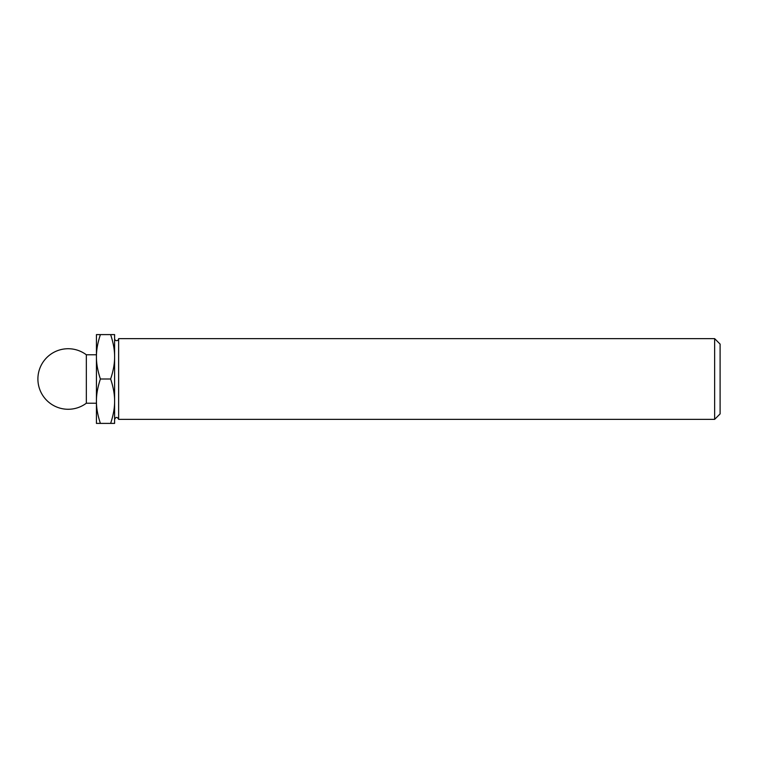 <?xml version="1.0" encoding="UTF-8"?>
<svg xmlns="http://www.w3.org/2000/svg" width="758" height="758" viewBox="0 0 758 758"><rect width="100%" height="100%" fill="white"/><g stroke="black" fill="none" stroke-linecap="round" stroke-linejoin="round"><path stroke-width="1.14" d="M114.6 356.8L114.6 334.6L110.63 334.6C113.349 342.815 114.676 350.215 114.6 356.8C114.676 363.385 113.349 370.785 110.63 379C113.349 387.215 114.676 394.615 114.6 401.2L114.6 338.636A2.018 2.018 0 0 0 116.618 340.655A2.018 2.018 0 0 0 118.636 338.636L714.642 338.636L720.1 344.094L720.1 413.906L714.642 419.364L714.642 338.636M714.642 419.364L118.636 419.364L118.636 338.636M118.636 419.364C117.291 416.767 115.946 416.767 114.6 419.364L114.6 401.2C114.676 407.785 113.349 415.185 110.63 423.4L114.6 423.4L114.6 401.2M110.63 334.6L96.437 334.6L96.437 356.8C96.351 350.215 97.678 342.815 100.397 334.6M110.63 379L100.397 379C97.678 370.785 96.351 363.385 96.437 356.8L96.437 354.782L86.336 354.782A30.273 30.273 0 0 0 37.9 379A30.273 30.273 0 0 0 86.336 403.218L86.336 354.782M110.63 423.4L100.397 423.4C97.678 415.185 96.351 407.785 96.437 401.2C96.351 394.615 97.678 387.215 100.397 379M86.336 403.218L96.437 403.218L96.437 401.2L96.437 423.4L100.397 423.4M96.437 401.2L96.437 356.8"/></g></svg>
